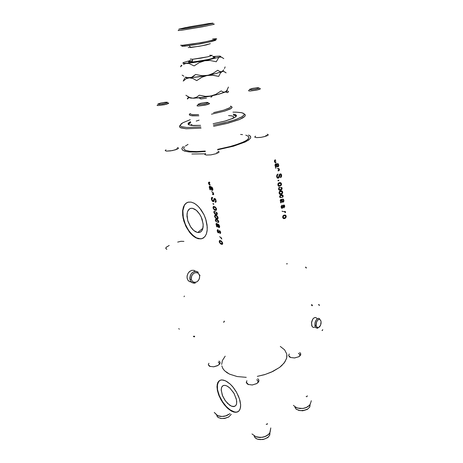 <?xml version="1.0" encoding="UTF-8"?>
<svg xmlns="http://www.w3.org/2000/svg" width="463" height="463" viewBox="0 0 463 463"><rect width="100%" height="100%" fill="white"/><g stroke="black" fill="none" stroke-linecap="round" stroke-linejoin="round"><path stroke-width="0.35" stroke-dasharray="2.31 1.74" d=""/><path stroke-width="0.69" d="M246.275 381.952L247.375 383.52L246.275 381.952M226.951 385.957L229.995 388.144L234.139 393.556L236.506 399.795L236.657 403.337L236.28 404.703L235.621 405.727L233.578 406.612L231.841 406.311L229.723 405.212L225.435 400.906L222.321 395.205L221.192 389.603L221.54 387.502L222.402 386.096L223.722 385.378L225.516 385.424L227.593 386.304L229.781 387.948L233.809 392.989L236.327 398.973L236.738 401.716L236.524 403.991L235.817 405.495L234.527 406.439L231.419 406.149L227.744 403.574L224.896 400.13L222.668 396.062L221.198 390.118L221.684 387.143L223.299 385.511L224.954 385.326L226.951 385.957M218.802 381.28L217.379 384.811L217.575 389.852L219.34 395.709L222.558 401.797L226.581 406.884L230.811 410.392L234.972 412.07L236.801 412.07L238.306 411.514L236.489 412.116L234.405 411.966L229.717 409.645L225.614 405.831L221.951 400.836L219.155 395.257L217.558 389.753L217.28 387.242L217.801 383.069L219.717 380.464M225.666 380.875L230.29 384.168L232.576 386.559L236.622 392.381L239.452 398.793L240.615 404.772L240.511 407.301L239.944 409.385L238.954 410.947L237.571 411.931L235.864 412.313L233.792 412.047L231.517 411.121L234.863 412.267L237.322 412.035L239.192 410.669L240.326 408.244L240.615 404.737L240.008 400.744L238.578 396.397L236.159 391.582L233.404 387.572L230.157 384.041L226.812 381.495L223.641 380.123L220.897 380.019L218.785 381.165L217.413 383.595L216.997 386.698L217.39 390.431L218.721 394.98L221.007 399.841L224.306 404.749L227.935 408.597L231.517 411.121L226.882 407.619L222.57 402.376L219.213 396.201L217.309 390.008L217.153 384.724L217.755 382.687L218.791 381.165L220.226 380.221L222.008 379.909L225.666 380.875M192.637 208.338L196.329 210.266L199.692 214.178L201.069 216.661L202.146 219.329L203.205 224.688L202.655 229.191L201.81 230.829L200.641 231.951L199.2 232.513L197.371 232.449L195.276 231.587L192.822 229.631L190.768 227.107L187.729 220.614L186.971 214.184L187.561 211.441L188.794 209.444L190.571 208.385L192.527 208.315L194.906 209.247L197.192 211.053L199.512 213.9L201.255 217.049L203.107 223.554L203.159 226.864L202.545 229.486L201.341 231.384L199.559 232.438L197.29 232.426L193.702 230.447L190.397 226.54L187.99 221.453L186.948 216.163L187.48 211.672L189.5 208.871L190.964 208.298L192.637 208.338M187.625 202.319L185.837 203.506L184.419 205.346L182.902 210.665L183.273 217.419L185.437 224.59L189.072 231.124L193.644 236.043L196.075 237.646L198.563 238.613L200.682 238.827L202.69 238.399M191.103 202.099L194.095 203.193L196.844 205.086L199.512 207.748L204.038 214.832L205.67 218.895L207.256 227.032L207.135 230.696L206.417 233.838L205.132 236.321L203.367 238.017L201.202 238.867L198.181 238.723L201.92 238.694L204.692 236.871L206.353 234.012L207.216 229.932L207.083 225.064L206.041 220.075L203.928 214.601L201.312 210.092L198.054 206.185L194.558 203.454L191.103 202.099L187.966 202.209L185.403 203.749L183.51 206.747L182.613 210.659L182.648 215.301L183.823 221.071L186.329 227.246L189.674 232.443L193.939 236.622L198.181 238.723L195.479 237.617L192.753 235.679L190.143 233.016L185.738 226.048L183.064 218.032L182.636 210.445L183.319 207.274L184.575 204.739L186.346 202.973L188.557 202.071L191.103 202.099M219.074 364.659L219.41 363.252L218.27 362.095L219.404 363.229L219.074 364.659M218.993 361.082L220.006 362.049L220.07 363.281L219.427 364.312L217.477 365.706L213.796 366.783L209.623 366.326L213.663 366.8L217.969 365.446L219.416 364.329L220.116 363.119L219.977 361.991L218.993 361.082M257.613 382.97L258.146 381.147L256.728 379.695L258.14 381.124L257.613 382.97M257.735 378.746L258.73 379.735L258.944 380.951L258.134 382.479L256.89 383.486L252.312 384.967L247.908 384.4L252.173 384.985L256.473 383.729L258.076 382.542L258.892 381.199L258.794 379.857L257.735 378.746M299.584 356.209L299.989 354.635L298.432 353.269L299.966 354.571L299.584 356.209M299.694 352.517L300.597 353.414L300.788 354.479L300.041 355.804L298.901 356.666L294.671 357.94L290.475 357.471L294.491 357.957L298.635 356.817L300.169 355.671L300.776 354.56L300.62 353.448L299.694 352.517M218.137 152.859L216.823 152.477L218.137 152.859M217.934 151.268L218.993 151.673L218.906 152.31L215.972 153.733L210.896 154.85L206.371 155.053L210.937 154.845L216.123 153.687L218.976 152.229L218.964 151.644L217.934 151.268M177.526 148.999L176.571 148.768L177.526 148.999L178.458 148.096L177.375 147.604L178.371 147.94L178.261 148.507L175.402 149.827L170.563 150.897L166.414 151.112L172.473 150.568L177.52 149.005M267.273 135.7L265.797 135.37L267.273 135.7M267.174 134.258L268.164 134.629L268.071 135.179L265.409 136.4L260.779 137.372L256.49 137.609L261.074 137.332L265.878 136.255L268.181 135.046L268.106 134.571L267.174 134.258M191.838 154.017L205.063 153.861M248.405 140.202L248.191 139.704M248.573 135.04L250.518 136.226L250.686 137.933L248.932 139.826L245.367 141.909L233.526 146.192L217.674 149.792L233.526 146.198L245.008 142.083L248.816 139.913L250.628 138.055L250.628 136.377L248.573 135.04M205.312 151.517L196.231 152.101L188.95 151.899L196.329 152.101L205.312 151.517M221.846 365.874L222.894 368.594L224.312 370.481L227.009 372.732L229.758 374.249L237.125 376.523L246.258 377.351L237.108 376.517L229.451 374.104L224.584 370.77L222.853 368.519L221.893 366.083M197.944 232.542L198.193 232.218L197.944 232.542M198.419 231.94L202.933 228.242M282.065 205.092L281.105 206.666L281.354 207.887L282.019 208.356L282.841 207.841L283.559 205.763L284.103 205.74L284.305 206.475L283.75 207.314L284.294 206.151L283.622 205.722L282.76 207.962L281.631 208.211L281.122 206.429L282.065 205.092M283.906 207.939L284.751 206.313L284.496 205.329L283.831 204.97L283.055 205.503L282.332 207.58L281.822 207.592L281.556 206.915L282.285 205.694L281.556 206.892L281.834 207.603L282.332 207.58L283.107 205.422L284.12 205.011L284.751 206.504L283.906 207.939M282.841 197.192L283.246 195.861L282.436 194.894L280.763 195.033L279.687 196.121L279.681 197.088L280.318 197.73L279.635 196.925L279.86 195.768L281.035 194.923L282.43 194.894L283.252 195.913L282.841 197.192M276.648 176.716L277.256 178.024L278.396 178.174L279.23 177.364L279.959 174.759L280.52 174.539L280.948 174.979L280.786 176.692L280.37 177.016L281.006 176.247L280.983 175.083L280.561 174.551L280.086 174.644L279.241 177.335L278.385 178.18L277.239 178.006L276.619 176.484L276.88 174.939L277.974 174.042L276.805 175.089L276.648 176.716M280.514 177.67L281.452 176.698L281.637 175.408L281.186 174.134L280.132 173.891L279.293 174.736L278.413 177.416L277.603 177.422L277.192 176.345L277.349 175.315L277.979 174.754L277.349 175.315L277.215 176.536L277.626 177.439L278.332 177.474L279.496 174.383L280.833 173.88L281.475 174.644L281.643 175.871L281.342 176.907L280.532 177.665M277.858 184.916L278.657 186.138L280.37 186.091L281.423 184.963L281.354 183.377L280.63 182.665L279.554 182.572L278.477 183.064L277.922 183.95L277.916 185.188L278.454 186.01L280.37 186.091L281.516 184.563L281.365 183.412L280.723 182.711L278.645 182.937L277.997 183.753L277.858 184.916M277.233 168.538L278.633 168.798L278.807 169.996L278.107 170.251L278.917 169.811L278.639 168.804L277.233 168.538M278.101 170.957L279.039 170.633L279.415 169.921L278.558 168.329L279.264 169.041L279.403 169.962L278.963 170.691L278.101 170.957M275.277 159.752L274.507 160.47L274.443 161.703L274.953 162.49L275.977 162.617L275.01 162.519L274.449 161.709L274.507 160.47L275.277 159.752M276.023 161.894L275.294 161.871L274.976 161.303L275.19 160.58L275.884 160.308L275.167 160.609L274.981 161.344L275.306 161.876L276.023 161.894M275.352 167.45L276.492 167.056L275.352 167.45M277.401 166.981L278.361 166.645L278.784 165.563L278.419 164.035L277.435 163.543L278.402 164.018L278.784 165.436L278.431 166.564L277.401 166.981M277.464 164.255L278.095 164.521L278.332 165.332L278.124 166.014L277.487 166.223L276.706 163.885L276.058 163.653L275.3 164.07L274.981 165.401L275.676 166.501L275.248 166.744L275.676 166.501L274.976 165.337L275.317 164.058L276.637 163.827L277.487 166.223L278.084 166.055L278.332 165.349L278.078 164.504L277.464 164.255M279.004 187.718L278.466 189.026L279.195 190.137L280.734 190.183L281.996 189.159L282.117 188.123L281.556 187.318L282.135 188.238L281.822 189.448L280.734 190.183L279.316 190.189L278.466 189.014L279.004 187.718M278.784 180.796L277.869 180.668L278.871 180.113L277.869 180.668L278.784 180.796M279.067 193.112L279.855 194.315L281.591 194.24L282.592 193.169L282.557 191.578L281.973 190.918L280.966 190.733L279.797 191.173L279.218 191.919L279.056 193.036L279.49 194.038L280.445 194.477L281.498 194.281L282.702 192.741L282.557 191.578L281.915 190.889L279.785 191.184L279.067 193.112M280.572 202.881L281.689 202.441L280.572 202.881M282.569 202.331L283.553 201.909L283.923 200.884L283.669 199.576L282.748 198.992L283.64 199.53L283.917 200.942L283.53 201.932L282.569 202.331M282.633 199.68L283.223 199.871L283.483 200.693L283.252 201.388L282.656 201.59L281.886 199.345L280.572 199.547L280.196 200.78L280.891 201.943L280.474 202.198L280.891 201.943L280.208 200.844L280.526 199.605L281.828 199.298L282.656 201.59L283.258 201.376L283.483 200.716L283.234 199.889L282.633 199.68M282.644 217.379L283.518 218.577L285.185 218.368L286.157 217.17L286.018 215.648L285.358 215.069L284.247 215.04L283.315 215.492L282.708 216.435L283.159 218.368L284.05 218.675L285.173 218.374L286.238 216.69L285.978 215.584L285.341 215.064L283.35 215.469L282.644 217.379M283.31 211.62L284.681 211.649L284.971 212.488L284.664 211.643L283.31 211.62M285.538 212.505L285.486 211.73L284.681 211.296L285.48 211.724L285.538 212.505M218.05 229.7L217.367 229.868L217.199 230.777L217.558 232.05L218.38 232.895L218.987 232.762L219.503 231.303L220.319 232.299L219.815 232.906L220.295 232.142L219.549 231.297L218.906 232.848L217.894 232.536L217.193 230.377L217.465 229.775L218.032 229.694M219.994 233.607L220.753 233.011L220.255 231.153L219.144 230.643L218.293 232.223L217.708 231.436L217.818 230.447L218.293 230.412L217.627 230.869L218.258 232.212L219.161 230.638L220.272 231.182L220.758 232.93L219.994 233.607M218.438 222.616L218.802 221.719L218.096 220.319L216.748 219.381L215.515 219.364L215.278 220.319L216.001 221.569L215.272 220.278L215.55 219.34L216.753 219.387L218.119 220.347L218.802 221.742L218.438 222.616M211.429 199.246L212.222 201.029L213.368 201.642L213.981 201.255L214.462 199.269L214.994 199.235L215.596 200.219L215.567 201.399L215.052 201.619L215.538 201.44L215.683 200.739L214.786 199.154L213.698 201.555L212.777 201.492L212.037 200.786L211.383 198.095L211.736 197.493L212.575 197.394L211.539 197.689L211.429 199.246M215.22 202.343L215.903 202.169L216.233 201.463L215.596 199.102L214.815 198.482L214.114 198.529L213.397 200.693L212.951 200.901L212.066 199.802L211.979 198.401L212.61 198.083L212.152 198.158L212.071 199.808L212.951 200.901L213.397 200.682L214.091 198.546L214.844 198.494L215.654 199.183L216.233 201.44L215.885 202.181L215.22 202.343M212.997 207.823L214.41 209.971L215.608 210.434L216.377 210.115L216.308 208.333L215.052 206.822L213.333 206.475L213.067 208.113L214.178 209.797L216.088 210.364L216.505 209.808L216.441 208.726L215.324 207.025L213.472 206.411L212.997 207.823M211.579 191.641L212.945 192.637L213.206 193.893L212.511 193.777L213.269 193.806L212.957 192.66L211.579 191.641M212.54 194.46L213.426 194.663L213.767 194.182L212.858 192.151L213.756 194.234L213.374 194.668L212.54 194.46M209.264 182.057L208.564 182.364L208.576 183.574L209.16 184.633L210.104 185.217L209.149 184.615L208.57 183.533L208.547 182.41L209.687 182.179L209.264 182.057M210.086 184.534L209.178 183.823L209.247 182.81L209.878 182.914L209.253 182.81L209.039 183.279L210.086 184.534M209.722 189.581L210.798 189.801L209.722 189.581M211.666 190.212L212.633 190.368L212.934 189.408L212.488 187.845L211.516 186.873L212.488 187.845L212.934 189.465L212.598 190.386L211.666 190.212M211.591 187.584L212.482 189.037L212.343 189.639L211.863 189.599L210.706 186.647L209.924 186.19L209.317 186.502L209.293 187.521L209.982 188.835L209.589 188.84L209.982 188.835L209.253 187.336L209.502 186.276L210.821 186.803L211.736 189.535L212.349 189.633L212.482 189.037L211.591 187.584M214.236 211.18L213.779 212.089L214.537 213.617L215.914 214.543L217.118 214.491L217.321 213.518L216.707 212.303L217.35 213.732L216.956 214.595L215.642 214.433L214.473 213.541L213.773 212.002L214.236 211.18M213.686 204.386L212.795 203.737L213.738 203.772L212.795 203.737L213.686 204.386M214.56 216.395L215.966 218.536L217.164 219.016L217.934 218.715L217.882 216.991L216.667 215.474L214.925 215.052L214.629 216.69L215.966 218.536L217.645 218.958L218.061 218.414L217.998 217.332L216.823 215.596L215.04 215.006L214.56 216.395M216.487 226.644L217.558 226.928L216.487 226.644M218.414 227.374L219.369 227.593L219.682 226.702L219.242 225.174L218.287 224.196L219.248 225.186L219.682 226.754L219.346 227.605L218.414 227.374M218.357 224.873L219.236 226.338L219.068 226.893L218.519 226.754L217.512 223.959L216.753 223.444L216.128 223.646L216.076 224.659L216.753 225.95L216.36 225.932L216.753 225.95L216.036 224.474L216.29 223.49L217.662 224.173L218.467 226.72L219.051 226.899L219.242 226.494L218.357 224.873M219.19 241.738L220.631 243.914L221.823 244.406L222.529 244.157L222.495 242.479L221.239 240.922L219.508 240.494L219.259 242.027L220.579 243.879L222.223 244.377L222.68 243.81L222.605 242.815L221.441 241.078L219.717 240.413L219.19 241.738M219.578 236.72L220.903 237.617L221.262 238.648L220.915 237.635L219.578 236.72M221.823 239.041L220.92 237.316L221.823 239.041M289.635 356.284L290.475 357.471L289.346 356.817L288.634 355.457L289.271 353.969L288.652 355.677L289.699 357.083L290.475 357.471L289.635 356.307M246.866 380.696L246.316 382.774L247.908 384.4L246.328 382.814L246.866 380.696M208.854 363.2L208.315 364.931L209.623 366.326L208.344 365.035L208.854 363.2M225.203 356.14L222.425 360.527L221.684 364.462M286.829 354.415L286.643 358.096L284.907 361.91L281.66 365.66L279.507 367.448L271.225 372.217L264.541 374.665L257.318 376.373L265.16 374.48L272.996 371.395L279.588 367.39L284.137 362.986L286.522 358.547L286.938 356.001L286.73 353.9L284.623 349.86L280.271 346.457M209.305 365.457L210.138 366.528L209.305 365.475M248.44 384.614L247.323 383.231L248.44 384.614M255.524 136.139L254.696 137.089L256.49 137.609L254.708 137.1L255.524 136.139M165.98 149.763L165.158 150.602L166.414 151.112L165.164 150.62L165.98 149.763M205.665 153.444L204.802 154.48L206.371 155.053L204.814 154.497L205.665 153.444M183.302 146.499L181.849 148.374L182.324 149.966L184.668 151.146L188.95 151.899L185.252 151.303L182.468 150.093L181.826 148.455L183.302 146.499M187.168 202.539L185.594 203.743L184.343 205.485L182.914 210.538L183.14 216.655L184.98 223.467L188.204 229.845L192.052 234.631L196.457 237.843L200.734 238.827M211.278 189.332L209.82 188.013L209.751 187.064L210.422 187.075L211.278 189.332L209.982 188.337L209.872 186.942L210.636 187.336L211.278 189.332M215.029 211.574L216.464 212.459L216.834 213.686L215.955 213.889L214.606 213.044L214.195 211.909L214.901 211.545L214.207 211.857L214.485 212.893L215.654 213.779L216.696 213.865L216.597 212.627L215.029 211.574M214.178 207.106L215.717 208.09L216.059 209.403L215 209.617L213.669 208.547L213.524 207.245L214.734 207.291L215.874 208.333L215.92 209.612L214.884 209.571L213.738 208.651L213.402 207.488L214.178 207.106M215.741 215.706L217.263 216.678L217.454 218.229L216.25 218.05L215.121 216.916L215.15 215.77L216.238 215.868L217.367 216.829L217.564 218.114L216.557 218.2L215.278 217.193L214.988 216.001L215.741 215.706M216.597 219.994L217.998 220.851L218.351 222.008L217.483 222.194L216.169 221.383L215.717 220.29L216.452 219.96L215.729 220.238L215.978 221.158L217.054 222.032L218.212 222.188L218.096 220.973L216.597 219.994M218.032 226.511L216.597 225.157L216.534 224.254L217.159 224.277L218.032 226.511L216.765 225.498L216.632 224.156L217.402 224.561L218.032 226.511M220.365 241.136L222.003 242.34L222.037 243.665L220.712 243.33L219.746 242.276L219.803 241.154L220.961 241.368L222.078 242.467L222.142 243.584L221.135 243.567L219.879 242.514L219.612 241.397L220.365 241.136M277.03 166.281L276.075 166.246L275.543 165.725L275.502 164.805L276.197 164.377L277.03 166.281L275.664 165.933L275.734 164.498L276.486 164.579L277.03 166.281M275.774 168.382L275.468 168.248M279.033 187.093L279.235 187.324L279.033 187.093M279.015 189.205L278.61 189.535M279.82 187.625L281.29 187.637L281.614 188.707L280.676 189.494L279.299 189.477L278.917 188.534L279.687 187.677L278.946 188.418L279.172 189.39L280.352 189.581L281.452 189.002L281.411 187.723L279.82 187.625M278.338 185.252L278.107 185.46M279.154 183.394L280.717 183.446L281.029 184.621L279.895 185.547L278.541 185.258L278.494 183.892L279.878 183.226L281.006 183.834L280.676 185.165L279.617 185.594L278.518 185.235L278.327 184.239L279.154 183.394M279.536 193.378L279.305 193.586M280.358 191.584L281.909 191.624L282.216 192.811L281.087 193.719L279.745 193.447L279.727 192.047L281.035 191.416L282.21 192.035L281.845 193.349L280.734 193.771L279.727 193.43L279.554 192.371L280.358 191.584M281.035 195.629L282.465 195.6L282.777 196.601L281.857 197.388L280.514 197.412L280.086 196.538L280.891 195.681L280.115 196.439L280.289 197.267L281.388 197.51L282.546 196.983L282.563 195.664L281.035 195.629M282.21 201.665L280.844 201.336L280.995 199.964L281.712 200.091L282.21 201.665L280.867 201.376L280.705 200.352L281.417 199.86L282.21 201.665M282.986 217.523L282.731 217.737M283.912 215.839L285.353 215.775L285.735 216.979L284.641 217.905L283.287 217.656L283.229 216.418L284.618 215.648L285.735 216.221L285.364 217.529L284.282 217.969L283.292 217.668L283.107 216.684L283.912 215.839M282.777 211.221L282.916 211.539M282.285 211.441L282.019 211.192M236.396 116.039L233.427 115.084L235.354 115.484M233.271 114.129L235.574 114.662L236.495 115.507L236.072 116.479L233.283 118.233L225.961 120.831L213.119 123.743L224.677 121.19L233.352 118.204L235.603 116.902L236.506 115.594L235.69 114.708L233.271 114.129M200.572 125.375L191.381 125.432L188.765 124.802L188.024 123.777L188.638 122.874L190.582 121.63L188.076 123.598L188.198 124.385L189.112 124.952L193.569 125.589L200.572 125.375M180.292 125.103L179.476 126.463L180.35 127.632L186.248 128.76L180.929 127.898L179.725 127.134L179.621 125.93L180.292 125.103L180.541 126.011L181.785 126.74L186.849 127.522L181.704 126.712L180.396 125.814L180.304 125.062L182.769 122.799L190.224 119.697L183.105 122.614L181.27 123.812L180.292 125.103M232.953 112.185L236.252 112.173L232.953 112.185M183.73 148.727L185.194 150.191L189.651 151.279L197.082 151.563L205.231 151.071L196.526 151.575L189.813 151.297L185.298 150.244L183.718 148.681M228.548 115.571L231.425 115.808L233.41 116.479L233.601 117.527L232.154 118.725L233.589 117.544L233.566 116.63M191.155 124.599L193.193 125.571L191.115 124.478M245.789 135.144L248.376 136.325L248.874 137.91L247.56 139.612L244.128 141.747L233.138 145.816L217.604 149.375L228.427 147.084L240.442 143.368L246.316 140.515L248.399 138.761L248.92 137.233M244.134 113.886L245.39 114.963L244.846 116.387L242.71 117.943L239.064 119.657L227.923 123.21L213.565 126.318L226.824 123.494L239.614 119.431L244.794 116.439L245.402 115.009L244.134 113.886M201.069 128.106L186.248 128.76L201.069 128.106M186.849 127.522L200.849 126.908L186.849 127.522M213.362 125.126L224.868 122.73L235.829 119.541L242.525 116.497L244.065 115.108L244.238 114.083L243.463 113.313L241.825 112.729L236.252 112.173L241.321 112.625L243.984 113.695L244.146 114.957L241.767 116.96L236.628 119.251L229.127 121.624L213.362 125.126M188.053 144.41L185.46 146.007M184.581 146.777L183.724 148.201M242.571 134.594L240.604 134.438M188.296 124.489L190.762 122.585L188.4 124.31M196.214 121.103L199.159 120.12M216.823 415.676L217.911 417.325L221.198 418.511L224.428 418.407L228.548 416.972L224.694 418.506L220.579 418.483M228.45 417.244L231.286 414.321M219.607 416.127L217.228 415.415L214.253 412.446L217.766 415.728L222.037 416.44L219.607 416.127M228.959 414.217L225.452 416L222.037 416.44L226.28 415.762L230.036 413.656L227.171 415.421L223.889 416.359L220.839 416.497L218.264 415.936L220.701 416.486L224.011 416.335L226.448 415.629L228.959 414.217M228.548 416.972L225.678 418.135L221.534 418.54L218.235 417.557L216.944 416.075M216.655 414.964L217.13 415.346M267.22 424.357L267.33 423.454L267.22 424.357L266.161 424.264L267.22 424.357M269.865 432.778L269.761 435.029L267.973 437.489L263.227 439.514L258.383 439.462M254.187 436.082L254.905 437.552L257.376 439.138L262.295 439.543L264.859 438.947L268.065 437.205L269.663 435.255L269.975 433.206M259.396 437.24L255.796 436.678L251.959 433.935L255.796 436.678L257.845 437.263L261.867 437.315L259.396 437.24M269.79 432.87L270.82 427.928L270.184 431.8L269.165 433.97L265.519 436.401L261.867 437.315L265.131 436.574L268.112 434.873M269.836 432.778L268.158 434.798L264.373 436.84L260.206 437.518L256.38 436.916L259.396 437.5L262.787 437.251L266.057 436.169L268.523 434.514M270.079 432.164L270.218 431.458M267.932 437.506L263.887 439.237L260.2 439.642L256.924 438.965L255.321 437.986L254.372 436.684M254.199 435.625L255.865 436.707M311.31 400.709L310.372 403.805L309.296 405.611L306.552 407.342L303.855 408.297L306.454 407.486L308.902 405.958L306.587 407.428L302.802 408.459L297.94 408.14L295.724 407.29L293.42 405.351L295.955 407.428M294.948 407.243L296.1 409.113L299.752 410.565L303.306 410.554L307.646 409.066L304.683 410.282L300.18 410.617L296.505 409.414L295.087 407.747M306.101 396.554L306.992 396.722L307.241 395.761L306.992 396.722L306.101 396.554M309.631 405.166L306.39 407.423L302.796 408.459L297.431 408.042L294.844 406.578M296.725 407.81L300.065 408.563L303.855 408.297L299.972 408.551L296.586 407.747M310.025 404.546L310.285 403.915M309.984 404.656L309.788 406.96L307.646 409.066L309.631 407.226L310.123 405.177M307.513 409.35L302.692 410.768L298.288 410.276M310.864 402.376L310.048 404.506M157.484 104.956L157.09 105.408L158.12 105.593L157.09 105.414L157.484 104.956M158.722 104.383L157.929 104.025L160.783 103.035L165.279 102.265L167.554 102.375L165.193 103.399L160.042 104.32L157.842 104.117L160.898 103.006L166.159 102.201L167.409 102.277L167.34 102.641L163.04 103.88L158.722 104.383M168.717 103.191L164.741 104.684L158.12 105.593L166.119 104.349L168.463 103.498L168.706 103.162L168.191 102.983M209.577 103.515L205.456 105.118L198.367 106.056L206.834 104.777L209.282 103.874L209.565 103.475L208.923 103.243M207.175 102.387L208.292 102.78L206.052 103.689L199.003 104.754L205.144 103.92L208.344 102.699L205.861 102.445L200.444 103.376L197.869 104.511L199.003 104.754L197.973 104.615L198.222 104.146L201.81 103.058L207.175 102.387M198.367 106.056L197.024 105.657L197.556 105.251L197.088 105.853L198.367 106.056M260.391 88.751L256.676 90.135L250.055 91.014L257.937 89.834L260.131 89.052L260.362 88.688L259.853 88.52M257.903 87.686L259.205 88.028L256.514 88.977L251.889 89.724L249.326 89.567L251.814 88.56L256.948 87.733L259.228 87.999L256.027 89.087L251.033 89.781L249.407 89.417L252.891 88.323L257.903 87.686M250.055 91.014L248.492 90.69L248.955 90.326L248.55 90.829L250.055 91.014M230.69 105.963L230.915 106.768L229.729 107.786L223.803 110.125L229.116 108.122L230.626 107.132L230.996 106.368M232.131 107.19L231.604 108.128L230.319 108.955L224.619 111.137L231.355 108.325L232.119 107.132L230.996 106.397M213.588 112.596L223.803 110.125L213.588 112.596M190.096 113.585L189.321 114.454L189.5 115.067L192.099 115.819L198.835 115.796L190.733 115.6L189.303 114.743L190.096 113.58L190.733 114.17L192.654 114.587L198.621 114.604L192.625 114.587L190.901 114.234L190.09 113.562M224.619 111.137L211.446 114.199L224.619 111.137M210.943 97.369L212.401 95.882L199.246 97.971L200.745 98.989L206.51 98.162L200.745 98.989L199.246 97.971L212.401 95.882L210.943 97.369M225.765 92.085L227.518 92.641L228.543 91.489L228.253 91.176L228.502 91.807L227.518 92.641L225.765 92.085L227.333 90.997L226.957 90.279L227.281 91.078L225.765 92.085M188.221 97.768L187.382 98.538L187.474 99.001L188.551 98.006L188.14 97.531L188.539 96.952M188.308 97.178L188.551 98.006L187.353 98.787M212.621 38.956L216.047 38.724L216.609 39.048L206.683 41.572L192.77 44.066L184.233 45.218L180.541 45.252L181.809 45.397L201.486 42.579L212.558 40.281L216.765 38.869M182.162 45.814L181.93 46.225L184.615 46.155L195.131 44.732L209.473 42.023L215.868 40.206M178.77 30.147L178.151 30.575L181.508 30.251L178.162 30.575L178.77 30.147M182.133 29.007L178.782 29.175L185.258 27.653L209.23 23.526L189.541 26.813L178.793 29.169L186.63 28.359L204.079 25.309L213.119 23.196L209.23 23.526L212.708 23.15L213.119 23.196L212.569 23.445L201.949 25.714L182.133 29.007M190.322 59.154L192.637 59.264L192.405 61.151L191.178 62.221L205.711 60.057L213.732 58.089L215.087 57.435L214.34 57.123L213.055 57.134L214.994 57.233L214.525 57.782L209.519 59.235L193.198 62.036L191.178 62.221L192.405 61.151L192.637 59.264L207.586 56.827L212.21 55.415L209.808 55.184M210.231 43.765L202.198 45.744L190.536 47.55L189.465 45.744M210.306 43.626L206.371 44.882L199.073 46.317L188.227 47.544M185.565 77.043L185.437 77.39L186.074 77.709L189.338 77.819L186.149 78.733L183.232 81.071L184.876 78.044L183.232 81.071L186.149 78.733L189.465 77.813L192.857 78.473L196.717 80.603L201.486 77.477L205.989 75.712L211.961 75.128L218.733 76.395L220.249 73.258L221.98 71.603L223.93 71.533L226.123 72.888L224.3 71.678L222.68 71.395L216.308 73.426L207.216 75.44L213.021 75.209L218.733 76.395L220.249 73.258L221.98 71.603L220 71.672L217.703 70.278L213.304 73.206L208.657 75.104L198.639 76.87L189.338 77.819L192.857 78.473L196.717 80.603L201.856 77.286L207.216 75.44L201.399 75.666L195.618 74.474L193.441 76.349L191.184 77.489L185.86 77.651M189.141 97.247L189.726 97.89L191.485 98.168L198.384 97.907L210.798 96.061L205.254 96.339L199.333 95.181L196.833 97.126L193.059 98.208L193.974 98.197L205.092 97.056L217.917 94.469L225.359 91.929L223.426 92.149L221.181 90.939L215.908 94.313L210.798 96.061L218.658 94.273L224.839 92.195L226.743 90.603L228.45 87.05L226.968 90.268L225.226 91.998L223.426 92.149L221.181 90.939L215.717 94.406L210.601 96.101L205.468 96.356L199.333 95.181L196.167 97.479L192.938 98.208L189.599 97.45L185.871 95.291M223.085 70.752L221.98 71.603L223.085 70.752M226.372 91.118L225.359 91.929L226.401 91.043M189.286 97.67L193.059 98.208L190.386 97.745L187.654 96.46M183.909 76.227L182.121 75.093L183.909 76.227M187.556 77.668L185.738 77.118L187.816 77.72L190.258 77.772L204.339 75.961L215.168 73.715L221.98 71.603L220 71.672L217.703 70.278L213.119 73.304L208.246 75.214L202.25 75.735L195.618 74.474L191.532 77.367L187.556 77.668M222.911 70.932L221.98 71.603L223.739 69.878L222.911 70.932M224.48 68.524L225.14 66.932L224.48 68.524M219.572 57.134L220.706 56.434L219.867 56.087L212.725 56.521L220.11 56.116L220.66 56.521L219.572 57.134L221.401 57.117L223.779 58.651L221.783 57.267L220.214 56.972L204.663 60.751L219.572 57.134L218.617 57.759L219.572 57.134M190.345 60.462L183.458 62.499L182.827 63.13L184.477 63.385L192.851 62.655L204.663 60.751L192.058 62.754L184.158 63.379L182.81 63.113L183.435 62.511L190.345 60.462M192.625 60.485L188.424 61.932L191.178 62.221L188.4 62.106L190.252 61.139M218.148 56.255L214.554 56.521M209.021 59.351L208.744 59.27L209.021 59.351M184.969 63.639L186.942 63.286L189.141 63.541L194.09 65.943L199.269 62.603L204.872 60.711L210.086 60.503L216.273 61.77L218.617 57.759L216.273 61.77L210.08 60.503L204.663 60.751L199.269 62.603L194.09 65.943L189.136 63.541L186.19 63.35L183.383 64.386L184.969 63.639M181.924 65.457L180.576 66.776L181.924 65.457M181.369 65.167L180.576 66.776L181.369 65.167M190.403 59.021L192.637 59.264L201.139 58.112L208.385 56.642L212.291 55.282M213.35 24.059L214.311 24.088L213.246 24.493L205.028 26.287L181.508 30.251L202.505 26.773L212.795 24.614L214.294 24.122L213.35 24.059M182.688 45.617L181.907 45.941M181.768 46.161L187.515 45.843L199.935 43.91L211.701 41.502L215.781 40.269L215.405 39.951M215.168 39.945L213.877 39.992M189.251 45.611L190.536 47.55M319.649 318.608L318.266 318.347L316.854 319.186L315.563 321.131L314.985 323.006L314.898 325.524L315.957 325.408L316.316 322.578L317.549 320.222L319.233 319.308L320.639 320.217L321.102 321.663L320.454 319.945L319.163 319.308L317.745 320.014L316.565 321.849L316.131 325.593L316.727 327.023L317.705 327.654L319.048 327.295L320.263 325.888L321.05 323.649L321.102 321.663L320.564 325.281L318.55 327.561L316.964 327.277L316.09 325.333L314.898 325.524L315.002 322.914L315.922 320.419L316.993 319.053L318.318 318.336L319.649 318.608M314.174 327.399L313.121 327.329L312.068 326.38L311.466 322.896L312.82 319.076L313.897 317.954L315.187 317.462L316.449 317.925L315.06 317.473L313.584 318.203L312.513 319.563L311.593 322.051L311.726 325.651L312.45 326.878L313.364 327.405M312.166 305.84L312.403 305.117L311.825 304.828L312.484 305.256L312.166 305.84L311.391 304.932L312.166 305.84M317.057 318.735L316.675 318.156M313.943 327.439L315.141 326.936M317.572 328.279L315.841 327.752L314.898 325.524L315.916 327.827L317.774 328.221M306.275 268.077L305.493 267.163L305.881 267.168L305.487 267.168L306.275 268.077M287.39 263.8L286.481 263.841L287.315 263.725M311.391 304.932L311.558 304.666L311.391 304.932M306.112 267.626L306.448 267.84M319.32 305.441L318.544 304.527L319.32 305.441L319.482 305.181L319.32 305.441M318.938 304.515L318.544 304.527L318.938 304.515M322.289 330.513L322.775 329.673L322.045 330.501M319.14 304.932L319.482 305.181M199.866 275.097L199.281 278.946L198.095 280.856L196.399 282.106L193.609 282.239L192.128 281.139L191.312 279.305L189.917 279.444L190.773 281.475L191.873 282.552L193.76 283.206L195.305 283.049M193.956 270.351L191.786 270.334L189.801 271.306L188.14 273.147L187.214 275.352L187.058 277.829L187.793 280.022L189.292 281.521L191.277 282.065M195.114 283.101L192.214 282.754L190.467 280.983L189.789 278.026L190.797 274.472L192.168 272.759L194.518 271.44L196.567 271.387L198.338 272.296L196.202 271.324L193.76 271.706L191.584 273.361L190.16 275.907L189.917 279.444L191.312 279.305L192.446 281.492L194.622 282.453L196.74 281.938L198.494 280.375L199.57 277.997L199.57 275.485L198.413 273.407L196.619 272.539L194.495 272.863L192.475 274.513L191.346 276.967L191.312 279.305L191.641 276.006L192.834 274.084L194.553 272.84L197.342 272.736L198.806 273.847L199.611 275.676L200.039 275.259M183.909 241.408L180.992 241.269L177.653 242.091L181.056 241.264L183.909 241.408M169.221 245.436L166.194 247.271L165.771 248.104L166.165 248.932L166.877 249.308L165.812 248.452L166.136 247.346L169.221 245.436M195.623 271.289L193.847 270.323L191.723 270.351L189.379 271.659L188.013 273.367L187.064 276.168L187.15 278.385L188.03 280.375L189.39 281.579M224.248 321.079L223.652 322.294M223.762 322.329L224.428 321.27M194.373 336.815L194.628 336.196L194.57 336.757L194.009 336.856L193.297 336.306L193.968 336.856M178.701 328.626L179.366 329.17L178.701 328.626M194.628 336.196L193.297 336.306L194.628 336.196M184.401 296.042L184.042 296.708"/></g></svg>
